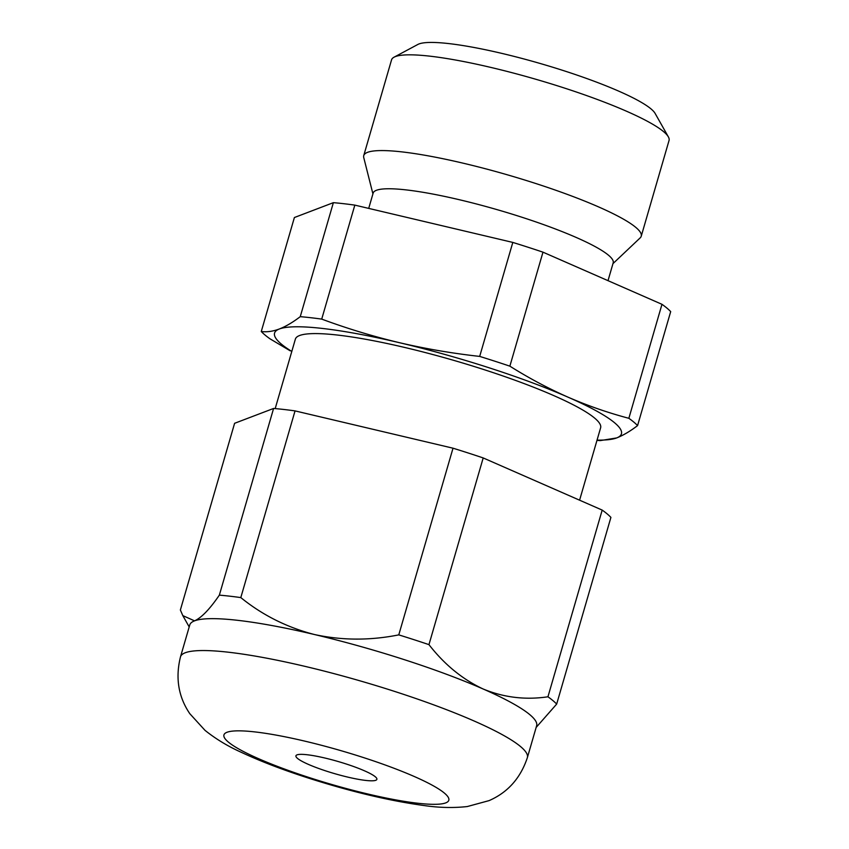 <?xml version="1.0" encoding="UTF-8"?>
<svg xmlns="http://www.w3.org/2000/svg" width="849" height="849" viewBox="0 0 849 849"><rect width="100%" height="100%" fill="white"/><g stroke="black" fill="none" stroke-linecap="round" stroke-linejoin="round"><path stroke-width="1.27" d="M240.808 597.59C262.479 615.154 287.036 627.464 314.48 634.532C341.935 640.496 370.037 640.613 398.775 634.882L453.016 448.198L295.049 410.895A199.876 29.906 -163.8 0 0 273.59 408.454L234.6 423.301L180.37 609.985L182.822 615.621L194.548 620.852C201.478 617.743 209.745 609.168 219.35 595.138A199.876 29.906 16.2 0 1 240.808 597.59L295.049 410.895M398.775 634.882A199.876 29.906 16.2 0 1 428.957 644.635L483.198 457.94A199.876 29.906 -163.8 0 0 453.016 448.198M597.038 440.132A180.604 27.03 -163.8 0 0 616.661 437.935C623.198 435.367 630.17 431.26 637.567 425.604L670.689 311.615A199.876 29.906 -163.8 0 0 661.976 304.313L628.854 418.302C608.096 412.805 587.795 405.748 567.939 397.13C548.125 388.364 528.768 378.038 509.867 366.163L542.978 252.164A199.876 29.906 -163.8 0 0 512.807 242.421L479.685 356.41C452.432 353.386 425.625 348.801 399.274 342.656C372.966 336.363 347.114 328.521 321.718 319.107L354.829 205.118A199.876 29.906 -163.8 0 0 333.37 202.667L300.249 316.666A199.876 29.906 16.2 0 1 321.718 319.107M661.976 304.313L542.978 252.164M596.964 440.387L600.222 440.61L616.661 437.935A180.604 27.03 -163.8 0 0 567.939 397.13A180.604 27.03 -163.8 0 0 399.274 342.656A180.604 27.03 -163.8 0 0 279.342 328.988C285.88 326.43 292.841 322.323 300.249 316.666M333.37 202.667L294.391 217.524L261.269 331.513A199.876 29.906 16.2 0 0 269.993 338.815L290.114 350.764M261.269 331.513C266.841 332.235 272.869 331.397 279.342 328.988A180.604 27.03 -163.8 0 0 291.791 351.444M512.807 242.421L354.829 205.118M479.685 356.41A199.876 29.906 16.2 0 1 509.867 366.163M612.957 263.636L640.178 237.879A144.489 21.618 -163.8 0 0 641.239 236.213L669.044 140.488A144.489 21.618 -163.8 0 0 668.365 136.88A144.489 21.618 -163.8 0 0 536.335 79.413A144.489 21.618 -163.8 0 0 394.063 57.18A144.489 21.618 -163.8 0 0 391.548 59.865L363.743 155.6A144.489 21.618 -163.8 0 0 363.743 157.564L372.923 193.901M641.239 236.213A144.489 21.618 -163.8 0 0 508.519 175.149A144.489 21.618 -163.8 0 0 363.743 155.6M608.011 280.669L613.19 262.85A124.983 18.699 -163.8 0 0 498.384 210.021A124.983 18.699 -163.8 0 0 373.146 193.116L368.71 208.398M579.591 500.188L600.625 427.8A158.933 23.783 -163.8 0 0 454.629 360.623A158.933 23.783 -163.8 0 0 295.378 339.122L275.193 408.592M428.957 644.635C444.452 664.555 462.514 679.338 483.145 688.995A180.604 27.03 -163.8 0 0 314.48 634.532A180.604 27.03 -163.8 0 0 194.548 620.852A180.604 27.03 -163.8 0 0 189.773 624.938L180.497 656.829C175.265 677.842 178.364 696.785 189.794 713.669L205.023 730.363C215.763 738.959 227.882 746.292 241.392 752.363C260.187 761.15 282.314 769.661 307.752 777.864C350.902 791.682 389.914 800.936 424.776 805.637C439.432 807.749 453.599 808.057 467.268 806.55L489.077 800.618C507.766 792.478 520.533 778.151 527.378 757.605A180.604 27.03 -163.8 0 0 361.483 681.269A180.604 27.03 -163.8 0 0 180.497 656.829M527.378 757.605L536.642 725.715A180.604 27.03 -163.8 0 0 483.145 688.995C503.86 697.528 525.457 700.128 547.945 696.785A199.876 29.906 16.2 0 1 556.668 704.086L610.909 517.391A199.876 29.906 -163.8 0 0 602.185 510.09L483.198 457.94M536.144 727.434L556.668 704.086M547.945 696.785L602.185 510.09M219.35 595.138L273.59 408.454M628.854 418.302A199.876 29.906 16.2 0 1 637.567 425.604M668.365 136.88L655.11 113.405A124.983 18.699 -163.8 0 0 540.898 63.696A124.983 18.699 -163.8 0 0 417.835 44.466L394.063 57.18M326.812 771.242A42.142 6.304 -163.8 0 0 376.871 779.34A42.142 6.304 -163.8 0 0 338.157 761.521A42.142 6.304 -163.8 0 0 295.93 755.822A42.142 6.304 -163.8 0 0 326.812 771.242M309.758 777.737A117.035 17.511 -163.8 0 0 444.367 793.072A117.035 17.511 -163.8 0 0 255.071 731.934A117.035 17.511 -163.8 0 0 309.758 777.737M189.189 626.912L182.811 615.621"/></g></svg>
